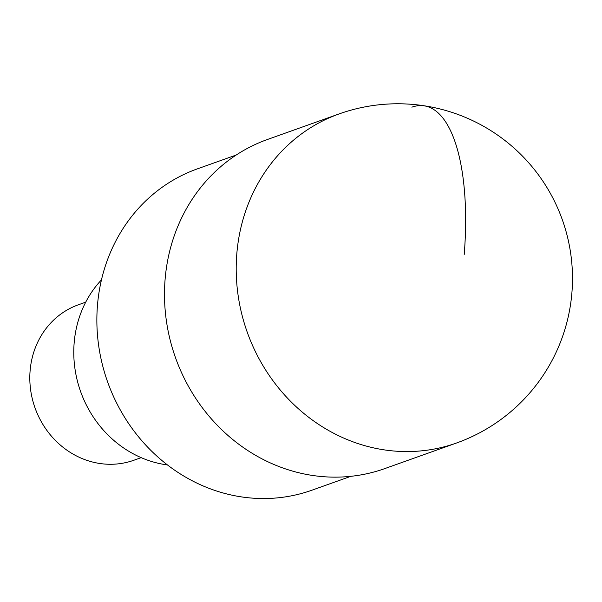 <?xml version="1.0" encoding="UTF-8"?>
<svg xmlns="http://www.w3.org/2000/svg" width="602" height="602" viewBox="0 0 602 602"><rect width="100%" height="100%" fill="white"/><g stroke="black" fill="none" stroke-linecap="round" stroke-linejoin="round"><path stroke-width="0.9" d="M165.106 279.298A174.7 159.839 70.4 0 0 384.776 468.597L456.489 443.019A174.7 159.839 -109.6 0 1 236.819 253.713A174.7 159.839 -109.6 0 1 339.092 113.928L267.378 139.513A174.7 159.839 70.4 0 0 165.106 279.298M236.24 155.007L197.328 168.884A170.569 156.069 70.4 0 0 97.464 305.364A170.569 156.069 70.4 0 0 311.949 490.194L350.861 476.317M101.467 279.862A108.488 99.262 70.4 0 0 74.159 342.892A108.488 99.262 70.4 0 0 167.491 464.947M85.71 302.174L78.418 304.77A82.534 75.513 70.4 0 0 30.1 370.809A82.534 75.513 70.4 0 0 133.877 460.244L141.169 457.648M464.187 254.789A174.7 63.202 -81.3 0 0 411.873 107.171M456.489 443.019A174.7 174.7 0 0 0 571.9 292.79A174.7 174.7 0 0 0 339.092 113.928"/></g></svg>
